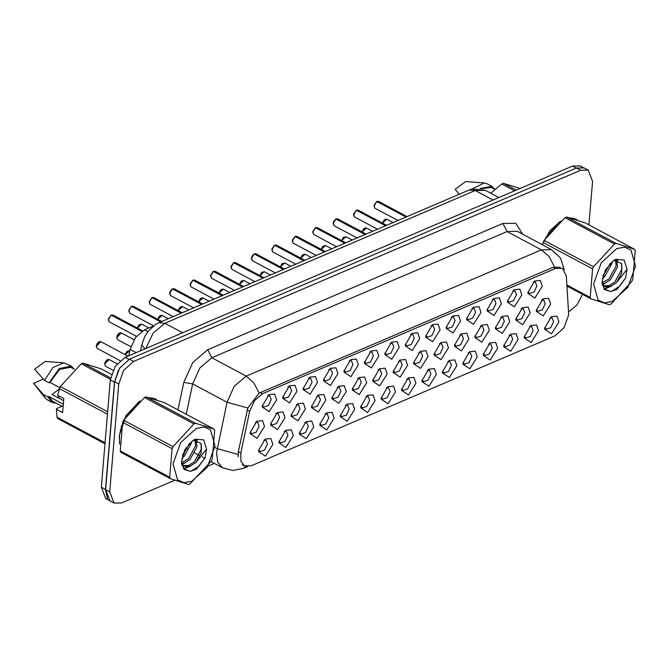 <?xml version="1.0" encoding="UTF-8"?>
<svg xmlns="http://www.w3.org/2000/svg" width="669" height="669" viewBox="0 0 669 669"><rect width="100%" height="100%" fill="white"/><g stroke="black" fill="none" stroke-linecap="round" stroke-linejoin="round"><path stroke-width="1" d="M344.067 371.011L350.673 359.663L356.376 359.086L358.367 364.889L350.916 376.731L344.025 372.115L344.067 371.011M344.142 370.333L345.447 372.148L350.071 370.634L352.939 364.572L351.493 360.825L349.26 360.742M323.629 379.749L330.235 368.402L335.938 367.825L337.937 373.637L330.478 385.469L323.595 380.853L323.629 379.749M323.704 379.08L325.009 380.887L329.633 379.373L332.501 373.31L331.055 369.564L328.822 369.489M303.191 388.488L309.797 377.14L315.5 376.563L317.499 382.375L310.04 394.208L303.157 389.592L303.191 388.488M303.266 387.819L304.579 389.626L309.195 388.112L312.063 382.049L310.617 378.303L308.384 378.228M364.505 362.272L371.103 350.924L376.814 350.347L378.805 356.151L371.354 367.992L364.463 363.376L364.505 362.272M364.58 361.594L365.884 363.409L370.509 361.887L373.377 355.833L371.922 352.086L369.698 352.003M384.934 353.533L391.541 342.185L397.244 341.608L399.242 347.412L391.783 359.253L384.901 354.637L384.934 353.533M385.01 352.856L386.322 354.67L390.939 353.148L393.807 347.094L392.36 343.339L390.127 343.264M282.761 397.227L289.359 385.879L295.071 385.311L297.061 391.114L289.61 402.947L282.719 398.331L282.761 397.227M282.836 396.558L284.141 398.364L288.765 396.851L291.634 390.796L290.179 387.042L287.954 386.966M405.372 344.794L411.979 333.446L417.682 332.869L419.68 338.673L412.221 350.514L405.339 345.89L405.372 344.794M405.447 344.117L406.752 345.932L411.376 344.41L414.245 338.355L412.798 334.6L410.565 334.525M425.81 336.047L432.417 324.699L438.12 324.131L440.11 329.934L432.659 341.775L425.768 337.151L425.81 336.047M425.885 335.378L427.19 337.193L431.814 335.671L434.683 329.616L433.236 325.862L431.003 325.786M446.248 327.308L452.846 315.96L458.558 315.392L460.548 321.195L453.097 333.028L446.206 328.412L446.248 327.308M446.323 326.639L447.628 328.446L452.252 326.932L455.121 320.877L453.666 317.123L451.441 317.047M466.678 318.569L473.284 307.222L478.987 306.653L480.986 312.456L473.527 324.289L466.644 319.673L466.678 318.569M466.753 317.9L468.066 319.707L472.682 318.193L475.55 312.139L474.104 308.384L471.871 308.309M487.116 309.831L493.722 298.483L499.425 297.906L501.424 303.718L493.965 315.551L487.082 310.934L487.116 309.831M487.191 309.162L488.495 310.968L493.12 309.454L495.988 303.392L494.542 299.645L492.309 299.57M507.554 301.092L514.16 289.744L519.863 289.167L521.853 294.979L514.402 306.812L507.512 302.196L507.554 301.092M507.629 300.423L508.933 302.229L513.558 300.716L516.426 294.653L514.979 290.906L512.747 290.831M527.992 292.353L534.59 281.005L540.301 280.428L542.291 286.232L534.84 298.073L527.95 293.457L527.992 292.353M528.067 291.684L529.371 293.49L533.996 291.977L536.864 285.914L535.409 282.167L533.185 282.084M262.323 405.966L268.93 394.618L274.633 394.049L276.623 399.853L269.172 411.686L262.281 407.07L262.323 405.966M262.399 405.297L263.703 407.103L268.328 405.59L271.196 399.535L269.749 395.78L267.516 395.705M311.545 406.367L318.151 395.019L323.855 394.442L325.845 400.246L318.394 412.087L311.503 407.471L311.545 406.367M311.62 405.69L312.925 407.505L317.549 405.991L320.418 399.928L318.971 396.182L316.738 396.098M372.85 380.151L379.457 368.803L385.16 368.226L387.159 374.03L379.699 385.871L372.817 381.246L372.85 380.151M372.926 379.474L374.23 381.288L378.855 379.766L381.723 373.712L380.276 369.957L378.044 369.882M331.983 397.629L338.581 386.281L344.292 385.704L346.283 391.507L338.823 403.348L331.941 398.732L331.983 397.629M332.058 396.951L333.363 398.766L337.987 397.244L340.856 391.189L339.4 387.443L337.176 387.359M393.288 371.404L399.895 360.056L405.598 359.487L407.588 365.291L400.137 377.132L393.247 372.508L393.288 371.404M393.364 370.735L394.668 372.549L399.293 371.027L402.161 364.973L400.714 361.218L398.481 361.143M291.107 415.106L297.713 403.758L303.417 403.181L305.415 408.993L297.956 420.826L291.074 416.21L291.107 415.106M291.182 414.437L292.487 416.243L297.111 414.73L299.98 408.667L298.533 404.921L296.3 404.845M270.669 423.845L277.275 412.497L282.979 411.92L284.977 417.732L277.518 429.565L270.636 424.949L270.669 423.845M270.744 423.176L272.057 424.982L276.673 423.469L279.542 417.406L278.095 413.659L275.862 413.584M352.412 388.89L359.019 377.542L364.722 376.965L366.721 382.768L359.261 394.61L352.379 389.994L352.412 388.89M352.488 388.212L353.801 390.027L358.417 388.505L361.285 382.451L359.838 378.696L357.606 378.621M413.726 362.665L420.324 351.317L426.036 350.748L428.026 356.552L420.567 368.385L413.685 363.769L413.726 362.665M413.802 361.996L415.106 363.802L419.731 362.289L422.599 356.234L421.144 352.479L418.919 352.404M434.156 353.926L440.762 342.578L446.466 342.01L448.464 347.813L441.005 359.646L434.122 355.03L434.156 353.926M434.231 353.257L435.544 355.063L440.16 353.55L443.029 347.495L441.582 343.741L439.349 343.665M454.594 345.187L461.2 333.839L466.903 333.262L468.902 339.074L461.443 350.907L454.56 346.291L454.594 345.187M454.669 344.518L455.974 346.325L460.598 344.811L463.466 338.748L462.02 335.002L459.787 334.926M475.032 336.448L481.638 325.101L487.341 324.524L489.332 330.335L481.881 342.168L474.99 337.552L475.032 336.448M475.107 335.779L476.412 337.586L481.036 336.072L483.904 330.009L482.458 326.263L480.225 326.188M495.47 327.71L502.068 316.362L507.779 315.785L509.77 321.588L502.31 333.43L495.428 328.814L495.47 327.71M495.545 327.041L496.85 328.847L501.474 327.333L504.342 321.271L502.887 317.524L500.663 317.441M515.899 318.971L522.506 307.623L528.209 307.046L530.208 312.849L522.748 324.691L515.866 320.075L515.899 318.971M515.975 318.293L517.288 320.108L521.904 318.586L524.772 312.532L523.325 308.785L521.092 308.702M536.337 310.232L542.944 298.884L548.647 298.307L550.646 304.111L543.186 315.952L536.304 311.336L536.337 310.232M536.413 309.555L537.717 311.369L542.342 309.847L545.21 303.793L543.763 300.047L541.53 299.963M250.239 432.584L256.837 421.236L262.549 420.667L264.539 426.471L257.08 438.304L250.198 433.688L250.239 432.584M250.315 431.915L251.619 433.721L256.244 432.207L259.112 426.153L257.657 422.398L255.433 422.323M279.023 441.724L285.63 430.376L291.333 429.799L293.323 435.603L285.872 447.444L278.981 442.828L279.023 441.724M279.098 441.055L280.403 442.861L285.027 441.348L287.896 435.285L286.449 431.538L284.216 431.455M299.461 432.985L306.059 421.637L311.771 421.06L313.761 426.864L306.302 438.705L299.419 434.089L299.461 432.985M299.536 432.308L300.841 434.122L305.465 432.6L308.334 426.546L306.879 422.8L304.654 422.716M319.891 424.246L326.497 412.898L332.2 412.321L334.199 418.125L326.74 429.966L319.857 425.35L319.891 424.246M319.966 423.569L321.279 425.384L325.895 423.862L328.763 417.807L327.317 414.052L325.084 413.977M340.329 415.508L346.935 404.16L352.638 403.583L354.637 409.386L347.178 421.227L340.295 416.603L340.329 415.508M340.404 414.83L341.708 416.645L346.333 415.123L349.201 409.068L347.755 405.314L345.522 405.238M360.767 406.76L367.373 395.421L373.076 394.844L375.066 400.647L367.616 412.489L360.725 407.864L360.767 406.76M360.842 406.091L362.146 407.906L366.771 406.384L369.639 400.33L368.193 396.575L365.96 396.5M381.205 398.022L387.803 386.674L393.514 386.105L395.504 391.909L388.045 403.742L381.163 399.125L381.205 398.022M381.28 397.353L382.584 399.159L387.209 397.645L390.077 391.591L388.622 387.836L386.398 387.761M401.634 389.283L408.241 377.935L413.944 377.366L415.942 383.17L408.483 395.003L401.601 390.387L401.634 389.283M401.709 388.614L403.022 390.42L407.638 388.906L410.507 382.852L409.06 379.097L406.827 379.022M422.072 380.544L428.678 369.196L434.382 368.619L436.38 374.431L428.921 386.264L422.039 381.648L422.072 380.544M422.147 379.875L423.452 381.681L428.076 380.168L430.945 374.105L429.498 370.358L427.265 370.283M442.51 371.805L449.116 360.457L454.82 359.88L456.81 365.692L449.359 377.525L442.468 372.909L442.51 371.805M442.585 371.136L443.89 372.942L448.514 371.429L451.383 365.366L449.936 361.62L447.703 361.544M462.948 363.066L469.546 351.718L475.258 351.141L477.248 356.945L469.789 368.786L462.906 364.17L462.948 363.066M463.023 362.397L464.328 364.204L468.952 362.69L471.821 356.627L470.366 352.881L468.141 352.797M483.378 354.327L489.984 342.98L495.687 342.403L497.686 348.206L490.226 360.047L483.344 355.431L483.378 354.327M483.453 353.65L484.766 355.465L489.382 353.943L492.25 347.888L490.803 344.142L488.571 344.058M503.816 345.589L510.422 334.241L516.125 333.664L518.124 339.467L510.664 351.309L503.782 346.693L503.816 345.589M503.891 344.911L505.195 346.726L509.82 345.204L512.688 339.15L511.241 335.403L509.009 335.32M524.253 336.85L530.86 325.502L536.563 324.925L538.553 330.729L531.102 342.57L524.212 337.945L524.253 336.85M524.329 336.173L525.633 337.987L530.258 336.465L533.126 330.411L531.679 326.656L529.447 326.581M544.691 328.111L551.289 316.763L557.001 316.186L558.991 321.99L551.532 333.831L544.65 329.207L544.691 328.111M544.767 327.434L546.071 329.248L550.696 327.726L553.564 321.672L552.109 317.917L549.885 317.842M258.585 450.463L265.192 439.115L270.895 438.538L272.893 444.35L265.434 456.183L258.552 451.567L258.585 450.463M258.66 449.794L259.965 451.6L264.589 450.086L267.458 444.024L266.011 440.277L263.778 440.202M568.541 312.875L568.508 315.433L564.067 327.668L555.161 335.763L251.218 465.749L244.336 465.867L240.823 461.025L240.832 453.03L249.646 411.343L254.529 400.589L262.583 393.723L555.496 268.453L562.378 268.336L566.325 275.904L568.541 312.875M128.808 355.783L130.162 349.377L135.59 337.435L144.537 329.8L153.209 326.096M577.514 220.151L576.051 219.215L570.297 217.902M560.513 221.063L549.918 230.838L542.291 244.703M574.546 218.771L574.127 218.412M156.998 399.995L155.534 399.059L149.781 397.737M139.997 400.907L125.973 415.725L119.207 435.787L119.651 444.199M154.029 398.615L153.611 398.256M588.912 224.918L592.567 181.349L588.227 170.102L584.104 167.902L576.452 168.036L129.477 359.186L119.575 368.184L114.65 381.782L105.593 489.641L109.942 500.897L114.065 503.096L121.708 502.963L174.751 480.283M238.164 456.751L238.331 451.692L247.747 407.981L259.171 393.088L553.213 267.24L560.296 267.224M588.227 170.102L580.575 170.235L133.599 361.385L123.698 370.383L118.773 383.981L109.716 491.84L114.065 503.096M208.444 465.867L214.297 463.366M568.483 311.896L576.946 305.081L582.515 294.377M583 167.434L580.132 165.904L572.488 166.037L125.153 357.346L115.252 366.336L110.326 379.933L101.312 487.241L105.66 498.489L108.938 500.236M118.371 370.174L114.449 382.133L105.434 489.44L107.567 498.815M111.464 314.99L112.877 315.007L111.464 314.99L141.912 331.23M111.129 315.141L141.728 331.356M616.759 248.617L601.255 262.708L593.537 284.007L598.119 300.047L604.458 302.856L612.327 301.426L627.831 287.344L635.55 266.036L630.967 249.997L624.629 247.187L616.759 248.617M566.877 284.994L590.2 297.437L590.852 298.826L609.35 304.696L610.939 304.019L631.845 281.289L632.774 279.232L635.182 250.632L634.53 249.253L585.099 222.877L566.593 217.007L616.024 243.374L614.443 244.051L565.012 217.684L544.106 240.405L542.417 244.77M544.106 240.405L593.537 266.78L614.443 244.051M593.537 266.78L592.6 268.838L543.169 242.471M590.2 297.437L592.6 268.838M566.593 217.007L565.012 217.684M602.292 278.496L604.751 276.506L611.759 263.72L611.943 261.738M602.802 276.188L610.253 263.252M602.175 283.807L604.826 283.263L610.571 279.617L617.579 266.822L616.509 259.907M602.05 282.853L609.116 278.839L616.124 266.045L615.589 260.024M602.326 284.609L605.194 286.566L610.646 286.365L616.392 282.711L621.769 273.002L621.568 263.494L613.966 260.517M603.538 285.722L609.191 285.588L614.928 281.942L621.944 269.155L621.668 263.737M602.468 285.203L604.241 286.156M615.856 259.329L613.582 260.55L605.244 270.067L601.983 282.293L604.45 289.568L610.63 291.492L616.91 289.476L625.582 277.944L627.054 269.348L624.219 260.065L615.856 259.329M601.983 281.883L604.542 289.167L610.63 291.492M627.054 269.348L616.392 282.711M590.852 298.826L566.936 286.064M616.024 243.374L634.53 249.253M603.17 275.854L610.203 263.31M602.251 284.233L603.296 283.664M608.982 278.956L616.141 265.961M616.843 260.417L616.826 259.898M604.14 288.69L609.116 286.775M614.803 282.059L621.953 269.063M611.29 291.475L619.461 286.374L625.582 277.944M602.535 284.835L605.855 282.853M617.537 262.256L617.537 259.94M604.508 289.133L611.675 285.956M520.03 188.474L503.372 183.281L501.792 183.958L490.787 193.224M503.372 183.281L516.184 190.113M514.603 190.79L501.792 183.958M481.245 188.775L491.213 187.412L494.893 189.352L491.815 186.283L487.233 183.841L484.281 182.997L465.724 181.55L455.146 189.369L459.252 194.227M484.281 182.997L472.205 188.942M491.815 186.283L480.024 188.533M576.377 219.767L571.493 218.236M558.983 222.325L545.553 237.921M196.243 428.461L180.739 442.544L173.02 463.851L177.603 479.89L183.933 482.7L191.811 481.27L207.315 467.179L215.033 445.88L210.451 429.841L204.112 427.031L196.243 428.461M170.327 478.661L188.834 484.54L189.628 484.214L211.32 461.133L212.257 459.076L214.665 430.476L214.013 429.088L164.574 402.721L146.076 396.842L195.507 423.218L193.926 423.895L144.487 397.52L123.581 420.249L122.653 422.306L120.244 450.906L120.897 452.294L170.327 478.661L169.683 477.281L172.084 448.682L122.653 422.306M123.581 420.249L173.02 446.624L193.926 423.895M173.02 446.624L172.084 448.682M146.076 396.842L144.487 397.52M181.776 458.332L184.234 456.35L191.242 443.564L191.426 441.582M182.286 456.032L189.737 443.095M181.659 463.65L184.31 463.099L190.046 459.452L197.062 446.666L195.992 439.75M181.533 462.689L188.599 458.675L195.607 445.889L195.072 439.859M181.809 464.445L184.677 466.41L190.13 466.201L195.875 462.555L201.252 452.846L201.051 443.338L193.45 440.353M183.022 465.565L188.675 465.432L194.411 461.786L201.428 448.991L201.152 443.572M181.951 465.039L183.724 466M195.34 439.165L193.065 440.386L184.728 449.903L181.466 462.128L183.933 469.412L190.113 471.336L196.393 469.312L205.057 457.78L206.537 449.183L203.702 439.909L195.34 439.165M181.466 461.719L184.025 469.011L190.113 471.336M206.537 449.183L195.875 462.555M120.244 450.906L169.683 477.281M195.507 423.218L214.013 429.088M182.654 455.698L189.687 443.146M181.734 464.077L182.779 463.508M188.466 458.8L195.624 445.805M196.326 440.261L196.31 439.734M183.624 468.534L188.599 466.611M194.286 461.903L201.436 448.907M190.774 471.319L198.944 466.218L205.057 457.78M182.018 464.679L185.338 462.697M197.02 442.092L197.02 439.784M183.992 468.977L191.158 465.8M121.641 425.501L119.433 435.695L119.584 442.426M111.439 374.372L101.362 368.995L82.856 363.125L81.275 363.802L60.369 386.523L57.559 395.195L63.839 398.54L62.66 412.589L56.38 409.236L57.032 417.188L57.676 418.568L104.966 443.798M56.38 409.236L56.823 408.475L63.237 405.74M59.7 388.731L51.973 394.518L63.655 400.748M57.174 397.294L60.068 396.533M43.242 379.064L33.609 383.454M63.363 404.218L48.854 396.474L47.875 396.893L43.293 394.451L45.04 397.93L47.382 399.92L51.965 402.362L56.28 403.206M43.293 394.451L33.45 383.253M47.875 396.893L51.965 402.362M48.854 396.474L52.575 401.233L62.008 406.259M82.856 363.125L110.586 377.918M110.385 379.331L81.275 363.802M60.369 386.523L107.65 411.753M107.45 414.203L59.432 388.589M57.032 417.188L105.05 442.803M74.376 369.188L71.299 366.119L63.756 362.832L45.208 361.394L34.629 369.204L44.472 380.41L49.054 382.852L50.033 382.434L59.842 387.66M63.756 362.832L52.943 367.557L44.472 380.41M71.299 366.119L59.29 368.535L49.054 382.852M74.359 369.204L70.697 367.256L59.625 369.372L50.033 382.434M155.86 399.61L150.977 398.072M138.466 402.169L125.036 417.757M131.902 306.251L133.307 306.268L131.902 306.251L161.003 321.781M131.567 306.41L160.769 321.881M152.331 297.513L153.745 297.529L152.331 297.513L181.441 313.042M152.005 297.672L181.207 313.142M172.769 288.774L174.183 288.791L172.769 288.774L201.879 304.295M172.443 288.916L201.645 304.395M193.207 280.027L194.62 280.052L193.207 280.027L222.317 295.556M192.873 280.194L222.083 295.656M213.645 271.288L215.05 271.313L213.645 271.288L242.747 286.817M213.311 271.455L242.513 286.917M234.075 262.549L235.488 262.574L234.075 262.549L263.185 278.078M233.749 262.716L262.95 278.179M254.513 253.81L255.926 253.835L254.513 253.81L283.623 269.339M254.187 253.961L283.388 269.44M274.951 245.071L276.364 245.088L274.951 245.071L304.061 260.601M274.616 245.222L303.826 260.701M295.389 236.333L296.793 236.349L295.389 236.333L324.49 251.862M295.054 236.492L324.256 251.962M315.818 227.594L317.231 227.611L315.818 227.594L344.928 243.123M315.492 227.753L344.694 243.223M336.256 218.855L337.669 218.872L336.256 218.855L365.366 234.384M335.93 218.997L365.132 234.484M356.694 210.116L358.107 210.133L356.694 210.116L385.804 225.637M356.36 210.275L385.57 225.737M377.132 201.377L378.537 201.394L377.132 201.377L406.234 216.898M376.798 201.536L405.999 216.999M240.832 453.03L238.331 451.692M249.646 411.343L247.154 410.013M262.583 393.723L260.3 392.502M555.496 268.453L553.213 267.24M147.882 331.59L144.537 329.8M136.225 352.613L130.162 349.377M184.427 453.833L183.072 453.582M185.949 447.812L187.362 448.958M246.092 466.477L243.081 468.501L232.712 470.449L222.401 467.69L217.684 462.02L216.605 452.687L227.025 402.22L234.259 386.289L246.192 376.112L541.422 249.855L549.14 256.662L554.4 266.831M259.171 393.088L253.911 382.919L246.192 376.112L211.839 357.79L199.906 367.958L192.672 383.889L186.241 414.278M247.747 407.981L227.025 402.22L192.672 383.889L183.774 382.35L192.814 362.439L207.733 349.728L502.954 223.471L515.799 223.295L522.665 234.234M564.201 269.557L560.572 258.058L551.616 249.679L517.262 231.349L507.06 231.533L211.839 357.79L207.733 349.728M502.954 223.471L507.06 231.533L541.422 249.855L551.616 249.679M238.047 454.435L217.199 448.665L214.966 447.469M177.954 409.854L183.774 382.35M109.716 491.84L105.593 489.641M580.575 170.235L576.452 168.036M133.599 361.385L129.477 359.186M118.773 383.981L114.65 381.782M572.488 166.037L576.327 168.086M101.312 487.241L105.434 489.44M110.326 379.933L114.449 382.133M125.153 357.346L129 359.404M144.872 348.917L141.753 344.895L144.93 336.206L148.242 331.122L155.384 324.54L158.846 322.701L469.22 189.963L472.005 188.993L485.41 190.356L475.216 190.531L493.011 200.023M469.22 189.963L475.216 190.531L164.833 323.269L182.637 332.761M158.846 322.701L164.833 323.269L153.184 333.062L145.867 348.49M104.64 364.045L105.51 366.303L104.607 364.003L105.267 361.837L107.316 359.638L109.139 359.504L104.64 364.045M104.64 363.961L107.073 359.822M96.294 346.174L97.164 348.424L96.252 346.124L96.921 343.958L98.962 341.759L100.785 341.625L96.277 346.534M96.294 346.082L98.728 341.943M111.23 315.091L108.378 319.556L109.248 321.806L108.453 318.795L111.163 315.082M108.361 319.916L110.811 315.325M125.136 354.62L126.809 351.601L129.577 350.765L125.187 354.637M125.17 354.629L127.511 351.083M131.668 306.352L128.816 310.817L129.686 313.067L128.891 310.056L131.601 306.343M128.816 310.725L131.249 306.586M152.097 297.613L149.254 302.079L150.124 304.328L149.329 301.318L152.039 297.605M149.246 301.987L151.687 297.847M169.675 293.699L170.553 295.589L169.767 292.579L170.327 291.09L172.477 288.866M172.535 288.874L169.692 293.331M169.683 293.248L172.125 289.108M192.973 280.127L190.121 284.593L190.991 286.842L190.197 283.84L192.906 280.127M190.105 284.961L192.555 280.37M116.732 337.435L117.602 339.685L116.69 337.385L117.351 335.219L119.4 333.02L121.223 332.886L116.715 337.795M116.724 337.343L119.166 333.204M137.229 328.002L138.893 324.983L141.661 324.147L137.27 328.027L139.595 324.465M160.033 315.726L157.658 319.264L159.331 316.245L161.187 315.241L162.099 315.408L157.708 319.28M178.096 310.516L179.76 307.506L181.617 306.502L182.528 306.67L178.138 310.541L180.471 306.987M198.534 301.778L200.198 298.767L202.055 297.764L202.966 297.931L198.576 301.803L200.909 298.249M218.972 293.039L220.636 290.028L222.493 289.025L223.404 289.192L219.014 293.064L221.339 289.501M239.402 284.3L241.074 281.289L243.842 280.445L239.452 284.325M239.435 284.317L241.777 280.763M259.84 275.561L261.504 272.551L264.272 271.706L259.881 275.586L262.215 272.024M213.411 271.388L210.559 275.854L211.429 278.103L210.635 275.101L213.344 271.388M210.543 276.222L212.993 271.631M233.841 262.649L230.997 267.115L231.867 269.364L231.073 266.354L233.782 262.649M230.981 267.475L233.431 262.892M251.419 258.736L252.297 260.626L251.511 257.615L252.071 256.135L254.22 253.911M254.279 253.911L251.435 258.376M251.427 258.293L253.869 254.145M280.278 266.822L281.942 263.812L284.71 262.967L280.319 266.847L282.653 263.285M300.716 258.083L302.38 255.065L305.148 254.228L300.757 258.109L303.082 254.546M321.145 249.345L322.818 246.326L325.586 245.49L321.195 249.37M321.179 249.353L323.52 245.807M341.583 240.606L343.247 237.587L346.015 236.751L341.625 240.623L343.958 237.069M362.021 231.867L363.685 228.848L365.542 227.845L366.453 228.012L362.063 231.884L364.396 228.33M382.459 223.12L384.123 220.109L385.98 219.106L386.891 219.273L382.501 223.145L384.826 219.591M274.716 245.172L271.865 249.637L272.735 251.887L271.94 248.876L274.65 245.163M271.848 249.997L274.298 245.406M295.154 236.433L292.303 240.899L293.173 243.148L292.378 240.138L295.088 236.425M292.286 241.258L294.736 236.667M315.584 227.694L312.741 232.16L313.61 234.409L312.816 231.399L315.525 227.686M312.724 232.519L315.174 227.928M336.022 218.955L333.179 223.421L334.04 225.67L333.254 222.66L333.814 221.171L335.963 218.947M333.162 223.781L335.612 219.189M356.46 210.217L353.608 214.674L354.478 216.932L353.684 213.921L356.393 210.208M353.592 215.042L356.042 210.451M376.898 201.469L374.046 205.935L374.916 208.184L374.122 205.182L376.831 201.469M374.03 206.303L376.48 201.712M244.336 465.867L242.379 464.821M243.081 468.501L247.522 466.602M222.401 467.69L211.044 461.627M204.798 458.298L202.23 456.927M199.253 455.338L194.888 453.013M485.41 190.356L498.857 197.522M140.507 350.782L141.753 344.895M109.139 359.504L117.134 363.769M105.51 366.303L113.028 370.308M100.785 341.625L127.988 356.134M97.164 348.424L120.102 360.658M109.248 321.806L136.451 336.315M112.877 315.007L142.539 330.837M573.592 218.261L575.9 219.499M33.509 383.329L45.04 397.93M153.076 398.105L155.384 399.334M129.686 313.067L153.577 325.811M133.307 306.268L161.773 321.454M150.124 304.328L173.12 316.596M153.745 297.529L182.202 312.716M170.553 295.589L193.558 307.857M174.183 288.791L202.64 303.969M190.991 286.842L213.996 299.118M194.62 280.052L223.078 295.23M121.223 332.886L134.051 339.727M117.602 339.685L130.856 346.751M141.661 324.147L148.827 327.969M162.099 315.408L168.237 318.687M182.528 306.67L188.675 309.948M202.966 297.931L209.113 301.209M223.404 289.192L229.551 292.462M243.842 280.445L249.98 283.723M264.272 271.706L270.418 274.984M211.429 278.103L234.434 290.379M215.05 271.313L243.516 286.491M231.867 269.364L254.864 281.641M235.488 262.574L263.946 277.752M252.297 260.626L275.302 272.893M255.926 253.835L284.384 269.013M284.71 262.967L290.856 266.245M305.148 254.228L311.294 257.506M325.586 245.49L331.724 248.768M346.015 236.751L352.162 240.029M366.453 228.012L372.6 231.29M386.891 219.273L393.038 222.551M272.735 251.887L295.74 264.155M276.364 245.088L304.821 260.274M293.173 243.148L316.178 255.416M296.793 236.349L325.259 251.536M313.61 234.409L336.607 246.677M317.231 227.611L345.689 242.797M334.04 225.67L357.045 237.938M337.669 218.872L366.127 234.058M354.478 216.932L377.483 229.199M358.107 210.133L386.565 225.311M374.916 208.184L397.921 220.461M378.537 201.394L407.003 216.572"/></g></svg>
